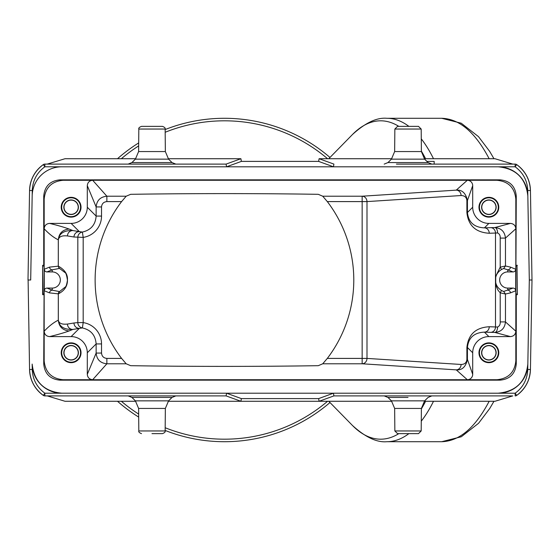 <?xml version="1.0" encoding="UTF-8"?>
<svg xmlns="http://www.w3.org/2000/svg" width="560" height="560" viewBox="0 0 560 560"><rect width="100%" height="100%" fill="white"/><g stroke="black" fill="none" stroke-linecap="round" stroke-linejoin="round"><path stroke-width="0.84" d="M396.431 164.108L515.144 164.108A2.695 2.695 -167.8 0 1 516.698 164.598C525.336 171.073 529.921 179.704 530.439 190.491L532 280L530.439 369.509L527.744 369.474L527.835 364.07C525.812 381.766 515.928 391.475 498.197 393.197A29.645 29.645 0 0 0 527.835 364.07L529.305 280L527.835 195.93C525.812 178.234 515.928 168.525 498.197 166.803L515.144 166.782L516.698 164.598A2.695 2.695 0 0 0 515.144 164.108L434.168 164.108L434.168 161.413L426.909 161.413M419.342 164.108L411.257 164.108M71.12 359.877A7.105 7.105 0 0 0 77.273 349.216A7.105 7.105 0 0 0 64.974 349.216A7.105 7.105 0 0 0 71.12 359.877M71.12 360.045A7.28 7.28 0 0 1 64.82 349.132A7.28 7.28 0 0 1 77.427 349.132A7.28 7.28 0 0 1 71.12 360.045M71.12 343.336A9.436 9.436 0 0 0 62.951 357.49A9.436 9.436 0 0 0 79.289 357.49A9.436 9.436 0 0 0 71.12 343.336M71.12 342.874A9.898 9.898 0 0 1 79.695 357.721A9.898 9.898 0 0 1 62.552 357.721A9.898 9.898 0 0 1 71.12 342.874M71.12 200.123A7.105 7.105 0 0 0 64.974 210.784A7.105 7.105 0 0 0 77.273 210.784A7.105 7.105 0 0 0 71.12 200.123M71.12 199.955A7.28 7.28 0 0 1 77.427 210.868A7.28 7.28 0 0 1 64.82 210.868A7.28 7.28 0 0 1 71.12 199.955M71.12 216.664A9.436 9.436 0 0 0 79.289 202.51A9.436 9.436 0 0 0 62.951 202.51A9.436 9.436 0 0 0 71.12 216.664M71.12 217.126A9.898 9.898 0 0 1 62.552 202.279A9.898 9.898 0 0 1 79.695 202.279A9.898 9.898 0 0 1 71.12 217.126M59.92 179.844L63.035 180.278C51.576 181.419 45.29 187.712 44.17 199.143L43.736 196.021C44.716 186.193 50.113 180.803 59.92 179.844L500.087 179.844C509.908 180.824 515.305 186.221 516.264 196.021L515.83 199.143C514.689 187.684 508.396 181.398 496.965 180.278L500.087 179.844M87.297 185.668C87.619 182.399 89.418 180.6 92.68 180.278L106.862 196.21C100.359 196.854 96.782 200.431 96.138 206.927L87.297 185.668L87.297 207.235A16.177 16.17 45 0 1 71.127 223.398L49.567 223.398C46.298 223.713 44.492 225.512 44.17 228.788L44.17 271.74L44.072 265.986L43.736 265.314L42.637 265.314L42.637 294.686L42.973 294.014L44.072 294.014L43.736 363.979L44.17 360.857L44.17 331.212C48.972 326.116 53.683 322.434 58.303 320.173L58.331 320.173C58.884 323.351 61.929 324.646 67.473 324.058L73.983 322.994A5.39 5.362 -99.3 0 0 79.338 328.384L72.835 329.448A5.39 5.362 80.7 0 1 67.473 324.058M43.736 363.979C44.695 373.779 50.092 379.176 59.913 380.156L500.08 380.156L496.965 379.722L63.035 379.722L59.913 380.156M63.035 379.722C51.604 378.602 45.311 372.316 44.17 360.857M515.928 265.986L515.928 294.014L516.264 294.686L517.363 294.686L517.027 265.986L515.928 265.986L516.264 196.021M517.363 294.686L517.027 265.986M517.363 265.314L516.264 265.314M515.83 271.74L515.83 199.143M73.983 322.994L77.826 322.602L77.826 237.398A5.39 5.362 92.2 0 1 82.383 232.064L83.188 237.398L83.188 322.602L82.383 327.936L79.338 328.384L71.127 336.602A16.177 16.17 135 0 1 87.297 352.765L87.297 374.332L96.138 353.073L101.528 353.059L101.528 343.924A21.567 21.56 135 0 0 83.188 322.602L77.826 322.602A5.39 5.362 87.8 0 0 82.383 327.936C90.881 329.896 95.466 335.223 96.138 343.924L101.528 343.924M394.849 430.955L421.19 430.955L418.495 433.629L397.544 433.629L394.849 430.955L394.653 408.443L421.386 408.443L424.613 400.848L391.433 400.848L424.613 400.848L428.078 397.439L431.858 395.892M516.698 395.402L515.144 393.218L515.144 395.892A2.695 2.695 0 0 0 516.698 395.402A2.695 2.695 -12.2 0 1 515.144 395.892L515.144 395.892A2.695 2.695 0 0 0 516.698 395.402C525.336 388.927 529.921 380.296 530.439 369.509A32.34 32.34 31.2 0 1 530.439 369.509A32.34 32.34 31.2 0 1 516.698 395.402A32.34 32.34 31.2 0 0 530.439 369.509A32.34 32.34 31.2 0 1 530.439 369.509L530.439 369.509M226.576 393.204L226.093 395.892L240.905 401.282L168.147 401.282M226.562 393.204L241.381 398.608L240.905 401.282L319.095 401.282L333.907 395.892L333.424 393.204M241.381 398.608L318.619 398.608L319.095 401.282L333.907 395.892L511.98 395.892M515.144 164.108L515.144 166.782C523.187 172.781 527.387 180.691 527.744 190.526L527.835 195.937A29.645 29.645 0 0 0 498.197 166.803L61.803 166.803A29.645 29.645 0 0 0 32.165 195.93L30.695 280L28 280L29.561 190.491C30.079 179.704 34.664 171.073 43.302 164.598L44.856 166.782L44.856 164.108A2.695 2.695 0 0 0 43.302 164.598A2.695 2.695 168.4 0 1 44.856 164.108L226.093 164.108L44.856 164.108L226.093 164.108L226.576 166.796M421.19 129.045L394.849 129.045L397.544 126.371L418.495 126.371L421.19 129.045L421.386 151.557L394.653 151.557L391.433 159.152L424.613 159.152L428.078 162.561L387.961 162.561L384.181 164.108M431.858 164.108L428.078 162.561M165.151 129.045L138.81 129.045C138.439 128.093 139.342 127.204 141.505 126.371L162.456 126.371C164.619 127.204 165.515 128.093 165.151 129.045L165.347 151.557L138.614 151.557L135.387 159.152L168.567 159.152L172.039 162.561L131.922 162.561L128.142 164.108M175.819 164.108L172.039 162.561M117.502 158.718A161.714 161.714 0 0 1 138.691 142.912A161.714 161.714 0 0 0 117.502 158.718M165.151 129.556A161.714 161.714 0 0 1 329.987 157.465A161.714 161.714 0 0 0 165.151 129.556M74.83 158.718L97.615 158.718M489.146 158.718C475.286 132.293 459.459 118.818 441.686 118.286L461.244 123.207L478.471 136.619L489.685 151.41L493.955 158.718M329.987 402.535A161.714 161.714 0 0 1 165.151 430.444M138.691 417.088A161.714 161.714 0 0 1 117.502 401.282M408.891 433.629A161.714 70.49 -90 0 1 386.883 441.714L441.686 441.714C459.459 441.182 475.286 427.707 489.153 401.282M28.105 280L29.561 369.509C30.079 380.296 34.664 388.927 43.302 395.402A2.695 2.695 0 0 0 44.856 395.892L226.093 395.892L240.905 401.282L226.093 395.892L44.877 395.892A2.695 2.695 11.1 0 1 43.302 395.402A32.34 32.34 -146.5 0 1 29.561 369.502L32.256 369.474C32.613 379.309 36.813 387.219 44.856 393.218L43.302 395.402A2.695 2.695 0 0 0 44.856 395.892L44.856 393.218L61.803 393.204C44.114 391.489 34.237 381.815 32.165 364.161M531.895 280L529.305 280M168.147 158.718L240.905 158.718L241.381 161.392L318.619 161.392L319.095 158.718L391.853 158.718M29.561 190.491L29.561 190.491A32.34 32.34 -33.6 0 1 29.561 190.491A32.34 32.34 -33.6 0 1 43.302 164.598A32.34 32.34 -33.6 0 0 29.561 190.491A32.34 32.34 -33.6 0 1 29.561 190.491L32.256 190.526C32.718 180.502 36.911 172.585 44.856 166.782L61.803 166.796M135.807 158.718L65.037 158.718L47.201 164.108M240.905 158.718L226.093 164.108M48.02 164.108L44.877 164.108M424.193 158.718L494.963 158.718L512.799 164.108M333.907 164.108L319.095 158.718L333.907 164.108L333.424 166.796M516.698 164.598A32.34 32.34 148.9 0 1 530.439 190.498L532 280M151.977 433.629L162.456 433.629L151.977 433.629M162.456 433.629C164.619 432.796 165.515 431.907 165.151 430.955L138.81 430.955L138.614 408.443L165.347 408.443L168.567 400.848L135.387 400.848L168.567 400.848L172.039 397.439L131.922 397.439L172.039 397.439L175.819 395.892M32.256 369.474L32.165 364.07A29.645 29.645 0 0 0 61.803 393.197L515.144 393.218C523.089 387.415 527.282 379.498 527.744 369.474M512.799 395.892L494.963 401.282L424.193 401.282M391.853 401.282L319.095 401.282L333.907 395.892M135.807 401.282L65.037 401.282L47.201 395.892M318.276 365.68C259.336 366.618 189.959 366.632 130.641 365.68L126.189 363.79L121.604 358.407A129.332 129.332 0 0 1 121.604 201.593L126.189 196.21L130.641 194.32C189.581 193.382 258.965 193.368 318.276 194.32L322.735 196.21L327.313 201.593A129.332 129.332 0 0 1 327.313 358.407L322.735 363.79L318.276 365.68M500.157 267.197L501.536 269.465L503.671 268.52L505.463 265.979L500.213 267.162M500.213 292.838L505.463 294.021L503.671 291.48L501.536 290.535C498.302 288.428 496.356 285.775 495.712 282.569L495.712 277.431A2.695 1.092 12.5 0 0 495.495 276.864L500.185 267.183M495.712 277.431C496.363 274.218 498.309 271.565 501.536 269.465M515.711 290.78L515.711 269.22A2.695 2.695 -158.2 0 1 513.016 271.915L507.745 271.915A8.085 8.085 0 0 0 499.66 280A8.085 8.085 0 0 0 507.745 288.085L513.016 288.085A2.695 2.695 158.2 0 1 515.711 290.78L510.433 292.887L505.463 294.021L505.463 321.923L515.83 331.212L515.83 360.857L516.264 363.979L516.264 294.686M501.536 290.535L500.157 292.803M513.016 288.085L503.671 291.48M507.745 271.915L507.745 269.808L503.671 268.52M495.712 282.569A2.695 1.092 -12.5 0 1 495.495 283.136L495.495 233.037L489.251 233.261C475.692 232.442 468.244 225.526 466.893 212.506L466.893 200.536C466.557 197.281 464.632 195.608 461.097 195.531L366.996 201.593L366.996 358.407L461.097 364.469C464.632 364.392 466.557 362.719 466.893 359.464L466.893 347.494C468.244 334.474 475.692 327.558 489.251 326.739L497.581 327.04C499.492 326.13 500.374 324.422 500.213 321.909L500.213 292.817M500.185 292.817L498.085 290.325L496.293 286.524L495.495 283.136L495.495 326.963A5.39 4.844 92 0 1 490.651 332.353L494.823 332.43A5.39 2.765 90.5 0 0 497.581 327.04M515.711 269.22L510.433 267.113L505.463 265.979L505.463 238.077L500.213 238.091C500.374 235.578 499.492 233.87 497.581 232.96L495.495 233.037A5.39 4.844 -92 0 0 490.651 227.647L484.407 227.871A5.39 4.844 -92 0 1 489.251 233.261M490.651 227.647L494.823 227.57C501.2 228.102 504.749 231.609 505.463 238.077L515.83 228.788C515.508 225.519 513.709 223.727 510.433 223.398L494.823 227.57A5.39 2.765 -90.5 0 1 497.581 232.96M488.873 223.398A16.177 16.17 135 0 1 472.703 207.235L467.432 212.506C468.461 222.257 474.117 227.381 484.407 227.871L488.873 223.398L510.433 223.398M466.893 212.506L467.432 212.506L467.432 200.536L466.893 200.536M63.035 180.278L467.313 180.278A5.404 5.397 125.6 0 1 472.703 185.668L467.432 200.536C465.773 193.081 462.049 189.616 456.253 190.141A5.39 4.844 -93.7 0 1 461.097 195.531M59.409 268.324L58.821 267.722A2.695 2.695 0 0 0 59.563 268.422L64.932 272.531C65.877 272.678 66.717 275.24 67.445 280.21C66.794 284.445 66.066 286.713 65.254 287.028L59.57 291.571L58.303 293.86L49.56 292.887L44.289 290.78L44.289 269.22A2.695 2.695 158.2 0 0 46.984 271.915L52.255 271.915A8.085 8.085 0 0 1 60.34 280A8.085 8.085 0 0 1 52.255 288.085L46.984 288.085A2.695 2.695 21.8 0 0 44.289 290.78M44.072 294.014L44.17 271.74M44.17 288.26L44.17 331.212C44.492 334.481 46.291 336.28 49.567 336.602L71.127 336.602M49.567 336.602C57.596 334.67 64.092 332.787 69.076 330.953L72.835 329.448C64.05 329.707 59.206 326.627 58.31 320.208L58.303 293.86L59.57 291.571A2.695 2.695 0 0 0 58.31 293.853M58.821 267.722L58.303 266.147L58.331 239.827C58.884 236.649 61.929 235.354 67.473 235.942A5.39 5.362 99.3 0 1 72.835 230.552L79.338 231.616A5.39 5.362 -80.7 0 0 73.983 237.006L67.473 235.942M58.772 267.645L58.331 266.147C64.736 269.773 67.781 274.309 67.459 279.755C67.599 285.999 64.561 290.696 58.331 293.853L58.331 320.173M46.984 288.085L52.255 290.192L59.563 291.578M59.563 268.422L52.255 269.808L52.255 271.915M44.289 269.22L49.567 267.113L58.31 266.175M58.331 239.827L58.303 239.827C59.185 233.387 64.029 230.293 72.835 230.552L69.076 229.047C62.545 229.698 58.954 233.289 58.303 239.827C53.711 237.601 49 233.919 44.17 228.788L44.17 199.143M49.567 223.398C57.589 225.33 64.092 227.213 69.076 229.047M71.127 223.398L79.338 231.616L82.383 232.064C90.881 230.104 95.466 224.777 96.138 216.076L87.297 207.235M496.965 180.278L467.313 180.278L456.253 190.141L362.152 196.21A5.39 4.844 -93.7 0 1 366.996 201.593L362.152 201.593L362.152 358.407L366.996 358.407A5.39 4.844 93.7 0 1 362.152 363.79L322.735 363.79M126.189 363.79L106.862 363.79L106.869 358.407C103.628 358.085 101.85 356.3 101.528 353.059M87.297 374.332C87.612 377.594 89.411 379.393 92.68 379.722L106.862 363.79C100.359 363.146 96.782 359.569 96.138 353.073L96.138 343.924L87.297 352.765M73.983 237.006L83.188 237.398A21.567 21.56 45 0 0 101.528 216.076L96.138 216.076L96.138 206.927L101.528 206.941C101.85 203.7 103.628 201.915 106.869 201.593L106.862 196.21L126.189 196.21M362.271 363.79L456.253 369.859A5.39 4.844 93.7 0 0 461.097 364.469M472.703 352.765L467.432 347.494C468.461 337.743 474.117 332.619 484.407 332.129L488.873 336.602A16.177 16.17 45 0 0 472.703 352.765L472.703 374.332A5.404 5.397 -125.6 0 1 467.313 379.722L456.253 369.859C462.049 370.363 465.773 366.898 467.432 359.464L466.893 359.464M490.651 332.353L484.407 332.129A5.39 4.844 92 0 0 489.251 326.739M488.873 336.602L510.433 336.602C513.702 336.28 515.501 334.488 515.83 331.212L515.83 288.26M500.213 321.909L505.463 321.923C504.756 328.384 501.214 331.891 494.823 332.43L510.433 336.602M500.08 380.156C509.887 379.197 515.284 373.807 516.264 363.979M515.83 360.857C514.71 372.288 508.424 378.581 496.965 379.722M488.88 359.877A7.105 7.105 0 0 0 495.026 349.216A7.105 7.105 0 0 0 482.727 349.216A7.105 7.105 0 0 0 488.88 359.877M488.88 360.045A7.28 7.28 0 0 1 482.573 349.132A7.28 7.28 0 0 1 495.18 349.132A7.28 7.28 0 0 1 488.88 360.045M488.88 343.336A9.436 9.436 0 0 0 480.711 357.49A9.436 9.436 0 0 0 497.049 357.49A9.436 9.436 0 0 0 488.88 343.336M488.88 342.874A9.898 9.898 0 0 1 497.448 357.721A9.898 9.898 0 0 1 480.305 357.721A9.898 9.898 0 0 1 488.88 342.874M472.703 185.668L472.703 207.235M488.88 200.123A7.105 7.105 0 0 0 482.727 210.784A7.105 7.105 0 0 0 495.026 210.784A7.105 7.105 0 0 0 488.88 200.123M488.88 199.955A7.28 7.28 0 0 1 495.18 210.868A7.28 7.28 0 0 1 482.573 210.868A7.28 7.28 0 0 1 488.88 199.955M488.88 216.664A9.436 9.436 0 0 0 497.049 202.51A9.436 9.436 0 0 0 480.711 202.51A9.436 9.436 0 0 0 488.88 216.664M488.88 217.126A9.898 9.898 0 0 1 480.305 202.279A9.898 9.898 0 0 1 497.448 202.279A9.898 9.898 0 0 1 488.88 217.126M43.736 265.314L43.736 196.021M42.637 265.314L42.973 294.014M43.736 294.686L42.637 294.686M434.168 161.413L434.168 164.108L434.168 161.413M322.735 196.21L362.271 196.21M515.928 294.014L517.027 294.014M408.023 397.439L387.961 397.439L408.023 397.439M240.905 401.282L319.095 401.282M318.619 398.608L333.438 393.204M121.352 158.718A159.187 159.187 0 0 1 138.663 145.915M165.179 132.265A159.187 159.187 0 0 1 327.572 158.718M328.762 158.718L352.443 134.547A159.187 69.391 90 0 1 398.825 126.371M421.386 151.137A159.187 69.391 90 0 1 425.586 158.718M433.503 158.718A161.714 70.49 -90 0 0 421.274 138.845M408.891 126.371A161.714 70.49 -90 0 0 386.883 118.286C376.852 117.355 365.372 122.773 352.443 134.547M327.572 401.282A159.187 159.187 0 0 1 165.179 427.735M138.663 414.085A159.187 159.187 0 0 1 121.352 401.282M425.586 401.282A159.187 69.391 90 0 1 421.386 408.863M398.825 433.629A159.187 69.391 90 0 1 352.443 425.453L328.762 401.282M421.274 421.155A161.714 70.49 -90 0 0 433.503 401.282M241.381 161.392L226.562 166.796M333.438 166.796L318.619 161.392M527.744 190.526L530.439 190.491M32.256 190.526L32.165 195.93M513.016 271.915L507.745 269.808A2.695 2.695 -68.2 0 0 510.433 267.113M510.433 292.887A2.695 2.695 -111.8 0 0 507.745 290.192L507.745 288.085M500.213 267.183L500.213 238.091M52.255 288.085L52.255 290.192A2.695 2.695 -68.2 0 0 49.56 292.887M49.567 267.113A2.695 2.695 -111.8 0 0 52.255 269.808L46.984 271.915M58.303 239.827L58.303 266.14M362.152 196.21L362.152 201.593L327.313 201.593M327.313 358.407L362.152 358.407L362.152 363.79M121.604 358.407L106.869 358.407M101.528 216.076L101.528 206.941M106.869 201.593L121.604 201.593M472.703 374.332L467.432 359.464L467.432 347.494L466.893 347.494M44.072 265.986L42.973 265.986M69.076 330.953C62.601 330.274 59.01 326.69 58.303 320.208M421.19 430.955L421.386 408.443M394.653 408.443L391.433 400.848L387.961 397.439L384.181 395.892M394.849 129.045L394.653 151.557M421.386 151.557L424.613 159.152M391.433 159.152L387.961 162.561M138.81 129.045L138.614 151.557M165.347 151.557L168.567 159.152M135.387 159.152L131.922 162.561M386.883 118.286L441.686 118.286M386.883 441.714C376.852 442.645 365.372 437.227 352.443 425.453M68.859 401.282L67.067 401.282M493.955 401.282L489.741 408.492L478.548 423.297L461.293 436.765L441.686 441.714M66.304 158.718L67.011 158.718M138.81 430.955C138.439 431.907 139.342 432.796 141.505 433.629M165.151 430.955L165.347 408.443M138.614 408.443L135.387 400.848L131.922 397.439L128.142 395.892"/></g></svg>
